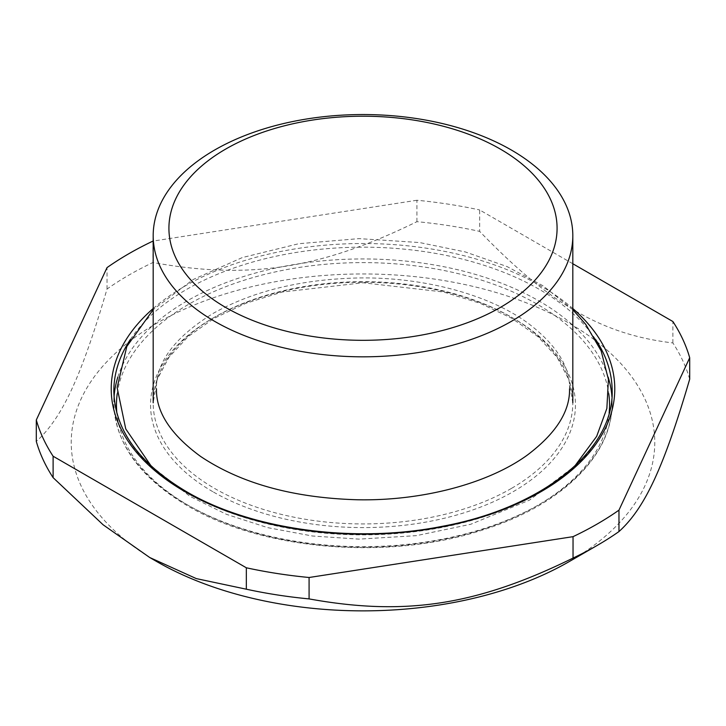 <?xml version="1.0" encoding="UTF-8"?>
<svg xmlns="http://www.w3.org/2000/svg" width="726" height="726" viewBox="0 0 726 726"><rect width="100%" height="100%" fill="white"/><g stroke="black" fill="none" stroke-linecap="round" stroke-linejoin="round"><path stroke-width="0.54" stroke-dasharray="3.63 2.72" d="M689.7 379.163A331.12 191.174 0 0 0 672.893 342.935C602.371 334.568 550.172 304.43 479.659 231.376A331.12 191.174 0 0 0 416.915 221.675C320.593 268.91 249.281 279.946 152.959 262.503A331.12 191.174 0 0 0 128.865 275.109A331.12 191.174 0 0 0 107.031 289.021C81.221 376.975 62.109 418.149 36.3 441.417M156.68 561.525A291.779 168.459 180 0 1 156.68 323.297A291.779 168.459 180 0 1 569.32 323.297A291.779 168.459 180 0 1 569.32 561.525M672.893 342.935L672.893 321.527M572.814 263.747L479.659 209.959L479.659 231.376M416.915 221.675L416.915 200.258A331.12 191.174 180 0 1 479.659 209.959M152.959 241.096L152.959 262.503M416.915 200.258L153.186 241.059M107.031 289.021L107.031 267.613M511.367 488.453A209.814 121.133 180 0 1 214.633 488.453A209.814 121.133 180 0 1 153.186 402.794A209.814 121.133 180 0 1 214.633 317.135A209.814 121.133 180 0 1 443.296 290.881A209.814 121.133 180 0 1 572.814 402.794A209.814 121.133 180 0 1 511.367 488.453M212.782 491.665A212.437 122.649 180 0 1 212.782 318.206A212.437 122.649 180 0 1 513.218 318.206A212.437 122.649 180 0 1 513.218 491.665A212.437 122.649 180 0 1 212.782 491.665M609.123 413.167A246.541 142.332 180 0 1 537.331 505.586A246.541 142.332 180 0 1 188.669 505.586A246.541 142.332 180 0 1 116.877 413.167M117.231 393.71A246.541 142.332 180 0 1 362.955 262.603A246.541 142.332 180 0 1 608.76 393.655M611.945 396.877A249.163 143.848 180 0 1 612.163 402.794A249.163 143.848 180 0 1 539.182 504.516A249.163 143.848 180 0 1 186.818 504.516A249.163 143.848 180 0 1 113.837 402.794A249.163 143.848 180 0 1 114.055 396.877M117.839 377.139A249.163 143.848 180 0 1 186.818 301.081A249.163 143.848 180 0 1 437.306 265.489A249.163 143.848 180 0 1 608.143 377.084M130.417 339.432A249.163 143.848 180 0 1 186.818 289.302A249.163 143.848 180 0 1 595.629 339.496M612.163 391.015A249.163 143.848 180 0 1 539.182 492.736A249.163 143.848 180 0 1 186.818 492.736A249.163 143.848 180 0 1 113.837 391.015L113.837 402.794C114.971 443.023 139.474 477.327 187.362 505.713C262.667 550.562 389.699 560.853 483.316 529.789C561.38 505.36 612.925 455.093 612.163 402.794L612.163 391.015M153.186 308.523A251.786 145.363 180 0 1 572.814 308.523M572.814 402.794L568.875 379.716L557.123 357.364L537.884 336.61L511.848 318.306L480.013 303.232L443.631 292.015L362.991 282.768L282.36 292.015L245.978 303.241L214.143 318.306L188.107 336.61L168.877 357.373L157.125 379.716L153.186 402.794M569.538 388.873C570.019 366.231 555.88 344.115 527.13 322.525C488.244 294.393 422.804 276.688 357.564 277.985C300.673 279.383 252.448 291.235 212.881 313.559C174.766 337.227 155.954 362.328 156.462 388.873M572.814 309.675L543.329 285.962L507.047 266.56L465.321 251.949L419.673 242.566L359.071 238.627L298.713 243.718L242.293 257.576L193.207 279.492L153.186 309.657M151.144 466.019L189.949 496.339L226.358 514.289L267.649 527.63L312.389 535.997L358.962 539.128L416.325 535.652L470.747 524.263L529.544 500.096L574.729 466.128"/><path stroke-width="1.09" d="M618.969 531.559C644.779 508.282 663.891 467.117 689.7 379.163L689.7 357.746L618.969 510.142A331.12 191.174 180 0 1 573.041 536.659L573.041 558.076A331.12 191.174 0 0 0 597.144 545.462A331.12 191.174 0 0 0 618.969 531.559L618.969 510.142M153.186 241.059L152.959 241.096A331.12 191.174 180 0 0 107.031 267.613L36.3 420L36.3 441.417A331.12 191.174 0 0 0 53.107 477.644L103.128 524.798L149.728 557.514L196.319 578.604L246.341 589.203A331.12 191.174 0 0 0 309.085 598.905C405.407 616.347 476.719 605.312 573.041 558.076M597.144 545.462L569.32 561.525A291.779 168.459 180 0 1 156.68 561.525L149.728 557.514M572.814 263.747L672.893 321.527A331.12 191.174 180 0 1 689.7 357.746M309.085 598.905L309.085 577.497L573.041 536.659M53.107 477.644L53.107 456.227L246.341 567.786L246.341 589.203M53.107 456.227A331.12 191.174 180 0 1 36.3 420M309.085 577.497A331.12 191.174 180 0 1 246.341 567.786M500.232 307.497A194.078 112.049 180 0 1 225.768 307.497A194.078 112.049 180 0 1 225.768 149.03A194.078 112.049 180 0 1 500.232 149.03A194.078 112.049 180 0 1 500.232 307.497M511.367 321.346A209.814 121.133 180 0 1 282.704 347.6A209.814 121.133 180 0 1 153.186 235.687A209.814 121.133 180 0 1 214.633 150.028A209.814 121.133 180 0 1 443.296 123.765A209.814 121.133 180 0 1 572.814 235.687A209.814 121.133 180 0 1 511.367 321.346M116.877 413.167A246.541 142.332 180 0 1 117.231 393.71M608.76 393.655A246.541 142.332 180 0 1 609.123 413.167M114.055 396.877A249.163 143.848 180 0 1 117.839 377.139M608.143 377.084A249.163 143.848 180 0 1 611.945 396.877M595.629 339.496A249.163 143.848 180 0 1 612.163 391.015C613.924 450.066 542.086 508.209 441.689 526.432C354.07 543.81 250.833 529.635 186.273 491.538C138.793 463.161 114.654 429.656 113.837 391.015A249.163 143.848 180 0 1 130.417 339.432M572.814 308.523A251.786 145.363 180 0 1 541.033 491.665A251.786 145.363 180 0 1 184.967 491.665A251.786 145.363 180 0 1 153.186 308.523M153.186 235.687L153.186 402.794M572.814 235.687L572.814 402.794M153.186 309.657L126.823 346.447L117.131 387.62L125.743 428.921L151.144 466.019M574.729 466.128L596.672 436.344L606.863 408.42L608.406 379.389L601.155 350.903L585.755 324.422L572.814 309.675M569.538 388.873C570.019 411.515 555.88 433.64 527.13 455.229C488.244 483.362 422.804 501.058 357.564 499.769C293.404 497.945 241.114 483.525 200.685 456.491C170.71 434.584 155.972 412.041 156.462 388.873"/></g></svg>
